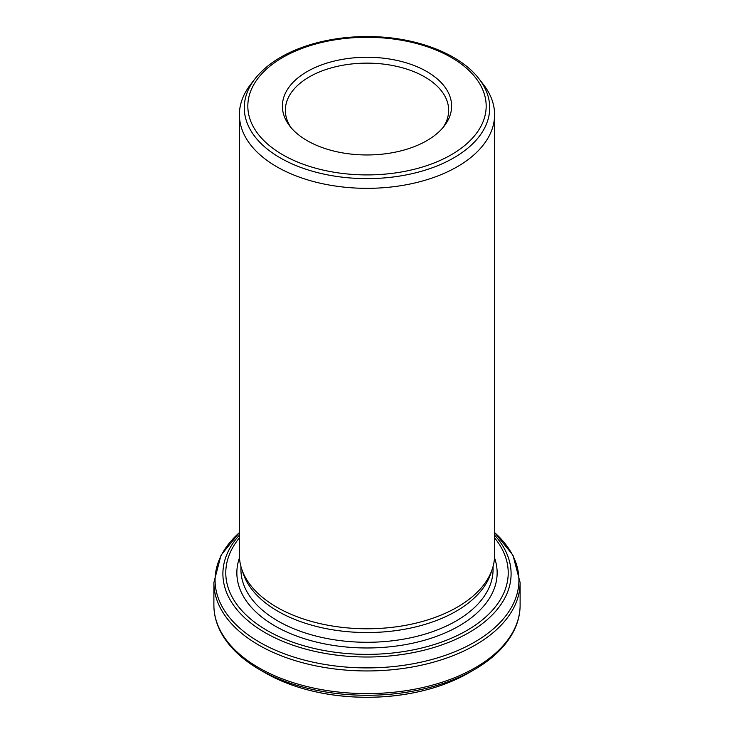 <?xml version="1.0" encoding="UTF-8"?>
<svg xmlns="http://www.w3.org/2000/svg" width="734" height="734" viewBox="0 0 734 734"><rect width="100%" height="100%" fill="white"/><g stroke="black" fill="none" stroke-linecap="round" stroke-linejoin="round"><path stroke-width="1.1" d="M442.822 127.789A81.657 47.141 0 0 0 448.657 110.274A81.657 47.141 0 0 0 367 63.133A81.657 47.141 0 0 0 285.342 110.274A81.657 47.141 0 0 0 291.178 127.789M272.553 676.803A143.405 82.795 0 0 0 281.296 680.886A143.405 82.795 0 0 0 452.704 680.886A143.405 82.795 0 0 0 461.447 676.803M494.597 114.669L494.597 555.106A127.597 73.666 180 0 1 492.285 569.07A127.597 73.666 180 0 1 404.388 625.542A127.597 73.666 180 0 1 276.782 607.201A127.597 73.666 180 0 1 241.715 569.07A127.597 73.666 180 0 1 239.403 555.106L239.403 114.669A127.597 73.666 0 0 0 276.782 166.756A127.597 73.666 0 0 0 415.829 182.729A127.597 73.666 0 0 0 494.597 114.669A127.597 73.666 0 0 0 483.477 84.594L479.027 78.85A122.725 70.849 180 0 1 436.592 166.132A122.725 70.849 180 0 1 280.223 157.874A122.725 70.849 180 0 1 254.973 78.85L250.523 84.594A127.597 73.666 0 0 0 239.403 114.669M307.179 140.653A84.603 48.848 0 0 0 444.235 126.055A84.603 48.848 0 0 0 367 57.261A84.603 48.848 0 0 0 289.765 126.055A84.603 48.848 0 0 0 307.179 140.653M241.715 569.07L243.22 573.566A126.065 72.785 0 0 0 277.865 611.239A126.065 72.785 0 0 0 403.939 629.359A126.065 72.785 0 0 0 490.78 573.566L492.285 569.07M494.597 535.15A144.103 83.199 180 0 1 452.401 640.819A144.103 83.199 180 0 1 265.102 632.644A144.103 83.199 180 0 1 239.403 535.15M239.403 537.903A141.212 81.529 0 0 0 267.148 630.488A141.212 81.529 0 0 0 448.373 639.47A141.212 81.529 0 0 0 494.597 537.903M258.735 645.058A153.112 88.401 180 0 1 213.888 582.548L213.888 605.211A153.112 88.401 0 0 0 258.735 667.72A153.112 88.401 0 0 0 425.592 686.877A153.112 88.401 0 0 0 520.112 605.211L520.112 582.548A153.112 88.401 180 0 1 425.592 664.224A153.112 88.401 180 0 1 258.735 645.058M259.579 669.582L265.469 672.986A143.589 82.896 0 0 0 468.531 672.986L474.421 669.582A151.92 87.704 180 0 1 259.579 669.582C241.679 659.205 228.825 646.865 221.017 632.543C216.291 623.698 213.915 614.587 213.888 605.211M239.495 557.785A130.147 75.134 0 0 0 274.975 625.964A130.147 75.134 0 0 0 428.656 639.011A130.147 75.134 0 0 0 494.505 557.785M240.936 566.492L240.936 569.501A126.065 72.785 0 0 0 277.865 620.964A126.065 72.785 0 0 0 415.242 636.745A126.065 72.785 0 0 0 493.064 569.501L493.064 566.492M282.728 154.764A119.183 68.812 0 0 0 482.119 123.918A119.183 68.812 0 0 0 336.154 39.645A119.183 68.812 0 0 0 282.728 154.764M239.403 532.59A151.92 87.704 0 0 0 259.579 642.213A151.92 87.704 0 0 0 462.475 648.416A151.92 87.704 0 0 0 494.597 532.59M265.469 672.986L281.296 680.886M468.531 672.986L452.704 680.886M254.973 78.85C267.139 63.592 285.765 52.132 310.84 44.49C330.997 38.507 352.357 35.911 374.918 36.7C419.224 38.159 460.704 54.683 479.027 78.85M474.421 669.582C492.321 659.205 505.175 646.865 512.983 632.543C517.709 623.698 520.085 614.587 520.112 605.211M494.597 532.545L512.983 555.216L520.112 582.548M239.403 532.545L221.017 555.216L213.888 582.548"/></g></svg>
